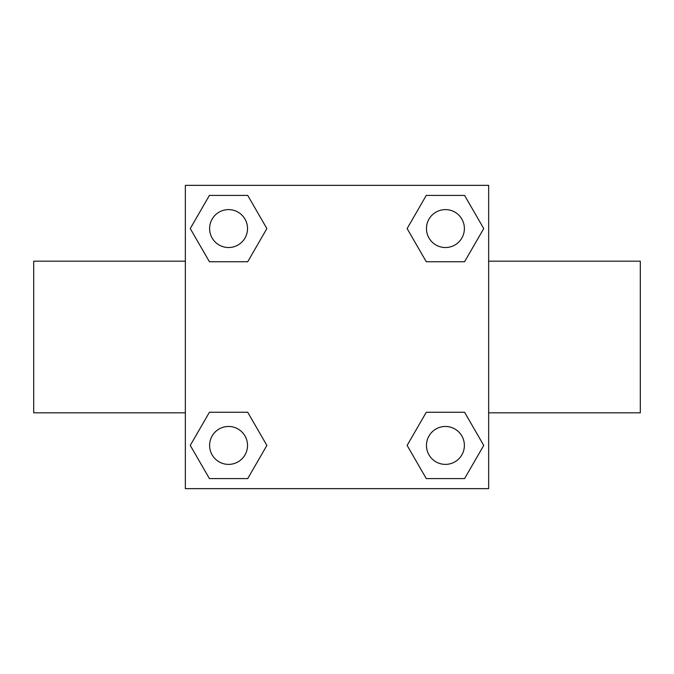 <?xml version="1.0" encoding="UTF-8"?>
<svg xmlns="http://www.w3.org/2000/svg" width="674" height="674" viewBox="0 0 674 674"><rect width="100%" height="100%" fill="white"/><g stroke="black" fill="none" stroke-linecap="round" stroke-linejoin="round"><path stroke-width="1.01" d="M247.72 261.739L209.42 261.739L190.262 228.57L209.42 195.401L247.72 195.401L266.879 228.57L247.72 261.739L209.42 261.739L233.28 261.739M233.28 412.261L247.72 412.261L266.879 445.43L247.72 478.599L209.42 478.599L190.262 445.43L209.42 412.261L247.72 412.261M440.72 261.739L426.28 261.739L407.121 228.57L426.28 195.401L464.58 195.401L483.738 228.57L464.58 261.739L426.28 261.739M426.28 412.261L464.58 412.261L483.738 445.43L464.58 478.599L426.28 478.599L407.121 445.43L426.28 412.261L464.58 412.261L440.72 412.261M488.65 412.825L640.3 412.825L640.3 261.175L488.65 261.175M185.35 261.175L33.7 261.175L33.7 412.825L185.35 412.825M185.35 185.35L488.65 185.35L488.65 488.65L185.35 488.65L185.35 185.35M464.58 478.599L426.28 478.599L464.58 478.599M464.386 445.43A18.956 18.956 0 0 0 435.952 429.009A18.956 18.956 0 0 0 435.952 461.85A18.956 18.956 0 0 0 464.386 445.43M247.72 478.599L209.42 478.599L247.72 478.599M247.527 445.43A18.956 18.956 0 0 0 219.092 429.009A18.956 18.956 0 0 0 219.092 461.85A18.956 18.956 0 0 0 247.527 445.43M426.28 195.401L464.58 195.401L426.28 195.401M464.386 228.57A18.956 18.956 0 0 0 435.952 212.15A18.956 18.956 0 0 0 435.952 244.991A18.956 18.956 0 0 0 464.386 228.57M209.42 195.401L247.72 195.401L209.42 195.401M247.527 228.57A18.956 18.956 0 0 0 219.092 212.15A18.956 18.956 0 0 0 219.092 244.991A18.956 18.956 0 0 0 247.527 228.57"/></g></svg>

